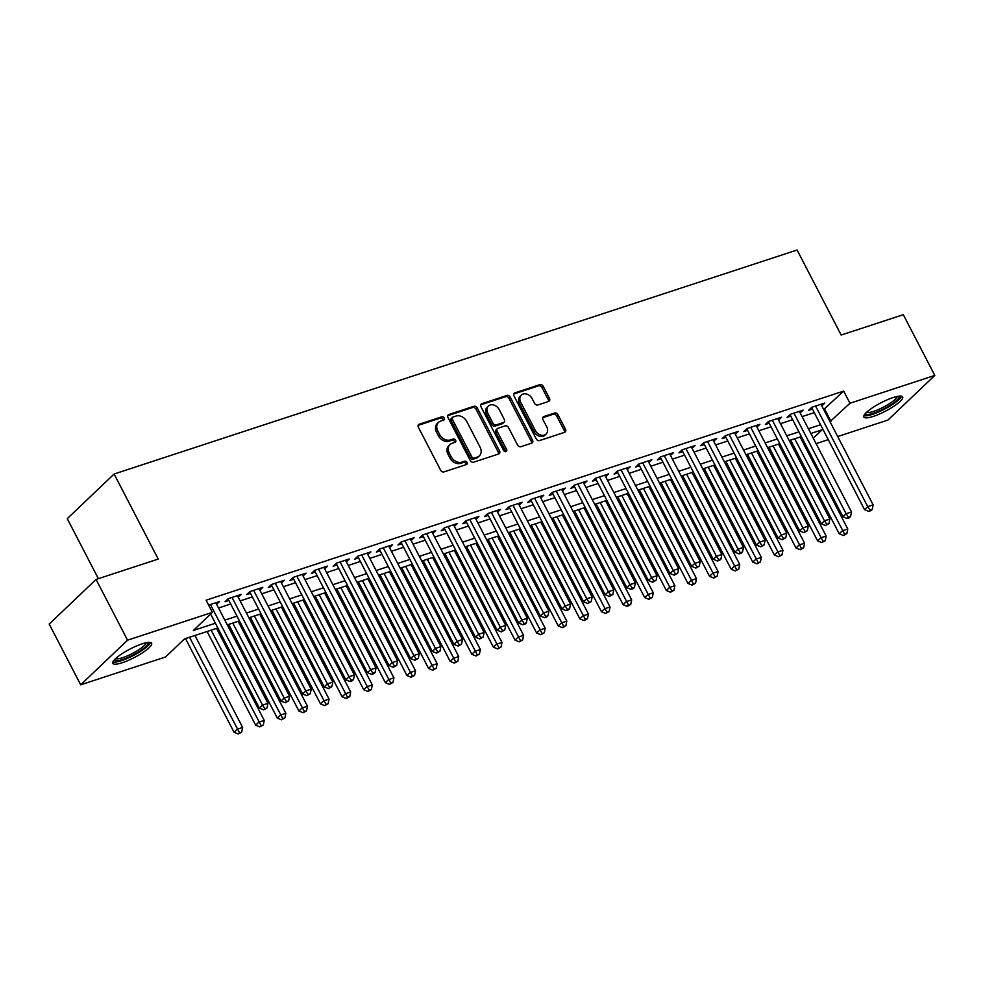 <?xml version="1.0" encoding="UTF-8"?>
<svg xmlns="http://www.w3.org/2000/svg" width="984" height="984" viewBox="0 0 984 984"><rect width="100%" height="100%" fill="white"/><g stroke="black" fill="none" stroke-linecap="round" stroke-linejoin="round"><path stroke-width="1.48" d="M444.165 417.991A1.931 1.501 46.4 0 0 441.816 416.81L419.27 424.202A2.755 2.152 46.4 0 0 418.384 427.29L440.647 470.217A2.755 2.152 46.4 0 0 444.005 471.902L466.539 464.509A1.931 1.501 46.4 0 0 464.805 461.176L461.89 462.123A8.807 6.888 46.4 0 1 451.152 456.724L449.294 453.144A8.807 6.888 46.4 0 1 450.008 444.547A8.807 6.888 46.4 0 1 452.123 443.292L455.038 442.333A1.931 1.501 46.4 0 0 453.317 438.987L450.401 439.946A8.807 6.888 46.4 0 1 439.651 434.547L437.794 430.967A8.807 6.888 46.4 0 1 438.507 422.357A8.807 6.888 46.4 0 1 440.635 421.103L443.55 420.156A1.931 1.501 46.4 0 0 444.165 417.991M443.12 420.291A1.931 1.501 46.4 0 0 440.549 418.016L418.151 425.371M466.121 464.645A1.931 1.501 46.4 0 0 463.55 462.382L460.623 463.341L461.89 462.123M454.62 442.468A1.931 1.501 46.4 0 0 452.05 440.192L449.134 441.152L450.401 439.946M873.386 416.367A21.869 4.76 -27.4 0 1 863.854 417.019A21.869 4.76 -27.4 0 1 872.624 407.683A21.869 4.76 -27.4 0 1 893.152 397.548A21.869 4.76 -27.4 0 1 902.685 396.896A21.869 4.76 -27.4 0 1 893.915 406.232A21.869 4.76 -27.4 0 1 873.386 416.367M122.336 662.699A21.869 4.76 -27.4 0 1 112.803 663.351A21.869 4.76 -27.4 0 1 121.561 654.016A21.869 4.76 -27.4 0 1 142.102 643.868A21.869 4.76 -27.4 0 1 151.634 643.216A21.869 4.76 -27.4 0 1 142.864 652.552A21.869 4.76 -27.4 0 1 122.336 662.699M548.592 401.46A2.755 2.152 46.4 0 0 549.478 398.385L543.242 386.343A2.755 2.152 46.4 0 0 539.884 384.646L514.853 392.862A2.755 2.152 46.4 0 0 513.968 395.937L536.218 438.864A2.755 2.152 46.4 0 0 539.576 440.561L564.607 432.345A2.755 2.152 46.4 0 0 565.492 429.27L557.953 414.719A2.755 2.152 46.4 0 0 554.595 413.034L543.881 416.539A2.755 2.152 46.4 0 0 542.996 419.627L546.735 426.835A7.368 5.756 46.4 0 1 546.132 434.03A7.368 5.756 46.4 0 1 535.382 430.562L520.733 402.296A7.368 5.756 46.4 0 1 521.336 395.101A7.368 5.756 46.4 0 1 532.086 398.582L534.521 403.292A2.755 2.152 46.4 0 0 537.879 404.978L548.592 401.46M217.833 627.976L184.512 638.899L165.521 656.992L80.688 684.815L49.2 624.077L96.063 579.428L158.203 559.06L114.119 474.017L797.089 250.01L841.172 335.052L903.312 314.683L934.8 375.421L887.937 420.057L837.704 436.539M96.063 579.428L127.551 640.178L212.384 612.356L193.381 630.449L215.385 623.241M823.694 409.516L843.669 391.091L206.087 600.203L212.384 612.356M843.669 391.091L849.967 403.243L934.8 375.421M477.265 407.979A2.755 2.152 46.4 0 0 473.907 406.281L448.876 414.498A2.755 2.152 46.4 0 0 447.991 417.573L470.241 460.512A2.755 2.152 46.4 0 0 473.599 462.197L498.63 453.993A2.755 2.152 46.4 0 0 499.515 450.906L477.265 407.979L475.998 409.184A2.755 2.152 46.4 0 0 472.64 407.499L447.745 415.654M481.865 403.674L506.895 395.47A2.755 2.152 46.4 0 1 510.253 397.155L532.504 440.082A2.755 2.152 46.4 0 1 531.618 443.169L520.905 446.687A2.755 2.152 46.4 0 1 517.547 444.989L508.519 427.585A2.755 2.152 46.4 0 0 505.161 425.887L498.052 428.224A2.755 2.152 46.4 0 0 497.166 431.299L506.563 449.43A1.931 1.501 46.4 0 1 503.599 450.401L480.979 406.761A2.755 2.152 46.4 0 1 481.865 403.674L480.77 404.707M216.64 604.336L219.592 601.507L208.633 605.111M238.251 597.239L241.215 594.422L228.239 598.678L225.078 601.691L228.854 600.449M259.862 590.154L262.826 587.337L249.85 591.593L246.689 594.607L250.477 593.364M281.473 583.069L284.438 580.24L271.473 584.496L268.3 587.51L272.088 586.279M303.084 575.984L306.049 573.155L293.084 577.411L289.911 580.425L293.699 579.182M324.695 568.887L327.66 566.071L314.695 570.326L311.534 573.34L315.311 572.098M346.319 561.803L349.271 558.986L336.307 563.229L333.146 566.255L336.922 565.013M367.93 554.718L370.894 551.889L357.918 556.144L354.757 559.158L358.533 557.916M389.541 547.621L392.505 544.804L379.529 549.06L376.368 552.073L380.144 550.831M411.152 540.536L414.116 537.719L401.152 541.963L397.979 544.988L401.767 543.746M432.763 533.451L435.728 530.622L422.763 534.878L419.59 537.891L423.378 536.649M454.374 526.354L457.339 523.537L444.374 527.793L441.201 530.807L444.989 529.564M475.985 519.269L478.95 516.452L465.986 520.708L462.824 523.722L466.601 522.479M497.609 512.184L500.573 509.355L487.597 513.611L484.436 516.625L488.212 515.395M519.22 505.099L522.184 502.271L509.208 506.526L506.047 509.54L509.823 508.298M540.831 498.002L543.795 495.186L530.831 499.442L527.658 502.455L531.446 501.213M562.442 490.918L565.406 488.101L552.442 492.344L549.269 495.37L553.057 494.128M584.053 483.833L587.018 481.004L574.053 485.26L570.88 488.273L574.668 487.031M605.664 476.736L608.629 473.919L595.664 478.175L592.503 481.188L596.279 479.946M627.288 469.651L630.24 466.834L617.275 471.078L614.114 474.103L617.89 472.861M648.899 462.566L651.863 459.737L638.887 463.993L635.726 467.006L639.502 465.764M670.51 455.469L673.474 452.652L660.498 456.908L657.337 459.922L661.125 458.679M692.121 448.384L695.085 445.567L682.121 449.811L678.948 452.837L682.736 451.594M713.732 441.299L716.696 438.47L703.732 442.726L700.559 445.74L704.347 444.51M735.343 434.215L738.308 431.386L725.343 435.641L722.17 438.655L725.958 437.413M756.967 427.118L759.919 424.301L746.954 428.557L743.793 431.57L747.569 430.328M778.578 420.033L781.542 417.204L768.566 421.459L765.404 424.473L769.181 423.243M800.189 412.948L803.153 410.119L790.177 414.375L787.015 417.388L790.792 416.146M218.534 607.989L230.699 604.004M240.145 600.904L252.31 596.907M261.756 593.819L273.921 589.822M283.367 586.722L295.532 582.737M304.978 579.638L317.156 575.652M326.602 572.553L338.767 568.555M348.213 565.456L360.378 561.47M369.824 558.371L381.989 554.386M391.435 551.286L403.6 547.288M413.046 544.189L425.211 540.204M434.657 537.104L446.834 533.119M456.281 530.019L468.446 526.022M477.892 522.934L490.057 518.937M499.503 515.837L511.668 511.852M521.114 508.753L533.279 504.767M542.725 501.668L554.89 497.67M564.336 494.571L576.501 490.586M585.947 487.486L598.124 483.501M607.571 480.401L619.736 476.404M629.182 473.304L641.347 469.319M650.793 466.219L662.958 462.234M672.404 459.134L684.569 455.137M694.015 452.05L706.18 448.052M715.626 444.952L727.803 440.967M737.25 437.868L749.414 433.882M758.861 430.783L771.025 426.785M780.472 423.686L792.637 419.701M802.083 416.601L814.248 412.616M821.8 405.851L824.764 403.034L811.8 407.29L808.627 410.303L812.415 409.061M114.119 474.017L67.256 518.654L98.375 578.678M80.688 684.815L127.551 640.178M828.257 439.639L816.093 443.624M806.646 446.724L805.367 447.142M813.276 438.2L822.107 429.787L810.828 433.489M801.382 436.576L789.217 440.574M779.771 443.673L767.606 447.659M758.16 450.758L745.995 454.743M736.549 457.843L724.384 461.84M714.938 464.94L702.773 468.925M693.326 472.025L681.162 476.01M671.715 479.11L659.538 483.107M650.092 486.207L637.927 490.192M628.481 493.291L616.316 497.277M606.87 500.376L594.705 504.374M585.259 507.461L573.094 511.459M563.648 514.558L551.483 518.543M542.036 521.643L529.859 525.628M520.413 528.728L508.248 532.725M498.802 535.825L486.637 539.81M477.191 542.91L465.026 546.895M455.58 549.995L443.415 553.992M433.969 557.092L421.804 561.077M412.358 564.176L400.18 568.162M390.746 571.261L378.569 575.259M369.123 578.346L356.958 582.343M347.512 585.443L335.347 589.428M325.901 592.528L313.736 596.525M304.29 599.613L292.125 603.61M282.679 606.71L270.514 610.695M261.067 613.795L248.891 617.78M239.444 620.879L227.279 624.877M804.875 446.195L805.871 445.248M829.992 421.656L849.967 403.243M224.832 620.141L236.996 616.156M246.443 613.057L258.608 609.059M268.054 605.959L280.219 601.974M289.665 598.875L301.83 594.889M311.276 591.79L323.453 587.792M332.899 584.693L345.064 580.708M354.511 577.608L366.675 573.623M376.122 570.523L388.286 566.526M397.733 563.438L409.897 559.441M419.344 556.341L431.509 552.356M440.955 549.256L453.132 545.259M462.566 542.172L474.743 538.174M484.189 535.075L496.354 531.089M505.801 527.99L517.965 524.005M527.412 520.905L539.576 516.908M549.023 513.808L561.188 509.823M570.634 506.723L582.799 502.738M592.245 499.638L604.422 495.641M613.868 492.541L626.033 488.556M635.479 485.456L647.644 481.471M657.091 478.372L669.255 474.374M678.702 471.287L690.866 467.289M700.313 464.19L712.477 460.204M721.924 457.105L734.101 453.12M743.547 450.02L755.712 446.023M765.158 442.923L777.323 438.938M786.769 435.838L798.934 431.853M808.381 428.753L820.545 424.756M824.666 409.196L830.963 421.337M438.507 422.357L437.24 423.563A8.807 6.888 46.4 0 0 436.527 432.173L437.794 430.967M449.134 441.152A8.807 6.888 46.4 0 1 438.384 435.752L436.527 432.173M450.008 444.547L448.741 445.752A8.807 6.888 46.4 0 0 448.027 454.35L449.294 453.144M460.623 463.341A8.807 6.888 46.4 0 1 449.885 457.929L448.027 454.35M498.494 454.03A2.755 2.152 46.4 0 0 498.248 452.111L475.998 409.184M452.935 417.068A1.931 1.501 46.4 0 0 452.32 419.233L471.853 456.908A1.931 1.501 46.4 0 0 474.202 458.089L477.277 457.08A8.807 6.888 46.4 0 0 479.392 455.826A8.807 6.888 46.4 0 0 480.106 447.228L466.76 421.472A8.807 6.888 46.4 0 0 456.01 416.06L452.935 417.068M451.668 418.274A1.931 1.501 46.4 0 0 451.053 420.439L452.32 419.233M479.392 455.826L478.126 457.031A8.807 6.888 46.4 0 1 476.01 458.286L472.935 459.294A1.931 1.501 46.4 0 1 470.586 458.113L451.053 420.439M480.733 404.842L505.628 396.675L506.895 395.47M531.483 443.218A2.755 2.152 46.4 0 0 531.237 441.287L508.986 398.36A2.755 2.152 46.4 0 0 505.628 396.675M497.4 428.618L496.133 429.823A2.755 2.152 46.4 0 0 495.899 432.505L505.296 450.635L506.563 449.43M505.53 451.656A1.931 1.501 46.4 0 0 505.296 450.635M499.159 409.516A7.368 5.756 46.4 0 0 488.408 406.048A7.368 5.756 46.4 0 0 487.806 413.243L492.972 423.194A2.755 2.152 46.4 0 0 496.33 424.879L503.439 422.554A2.755 2.152 46.4 0 0 504.312 419.467L499.159 409.516M488.408 406.048L487.142 407.253A7.368 5.756 46.4 0 0 486.539 414.448L487.806 413.243M504.091 422.161L502.824 423.366A2.755 2.152 46.4 0 1 502.172 423.76L495.063 426.097A2.755 2.152 46.4 0 1 491.705 424.399L486.539 414.448M521.336 395.101L520.069 396.318A7.368 5.756 46.4 0 0 519.466 403.502L520.733 402.296M546.132 434.03L544.865 435.236A7.368 5.756 46.4 0 1 534.115 431.767L519.466 403.502M564.472 432.394A2.755 2.152 46.4 0 0 564.226 430.475L556.686 415.924A2.755 2.152 46.4 0 0 553.328 414.239L542.75 417.708M548.457 401.509A2.755 2.152 46.4 0 0 548.211 399.59L541.975 387.548A2.755 2.152 46.4 0 0 538.617 385.851L513.722 394.018M185.496 638.579L234.057 732.268L237.218 729.242L242.63 727.471L194.943 635.479M189.531 637.251L239.53 732.785L238.263 733.99L241.695 732.071L239.53 732.785M242.63 727.471L241.695 732.071M238.263 733.99L234.057 732.268M210.613 614.041L259.382 708.136L262.556 705.122L210.416 604.52M264.868 708.652L263.601 709.858L267.021 707.939L264.868 708.652L262.556 705.122L267.955 703.351L215.816 602.749M259.382 708.136L263.601 709.858M267.021 707.939L267.955 703.351M147.895 642.466A18.93 4.12 -27.4 0 1 140.774 650.473A18.93 4.12 -27.4 0 1 122.656 659.489A18.93 4.12 -27.4 0 1 114.329 659.858M115.534 658.64A17.527 3.813 152.6 0 0 122.668 657.669A17.527 3.813 152.6 0 0 146.21 642.749M112.852 662.011A21.734 4.723 152.6 0 0 121.389 660.694A21.734 4.723 152.6 0 0 150.515 642.49M898.958 396.134A18.93 4.12 -27.4 0 1 899.167 396.798A18.93 4.12 -27.4 0 1 882.734 409.381A18.93 4.12 -27.4 0 1 865.391 413.538M863.903 415.691A21.734 4.723 152.6 0 0 884.431 409.209A21.734 4.723 152.6 0 0 901.565 396.171M866.596 412.321A17.527 3.813 152.6 0 0 883.386 407.179A17.527 3.813 152.6 0 0 897.26 396.417M207.107 631.494L255.668 725.171L258.829 722.158L264.241 720.386L216.554 628.395M211.154 630.166L261.141 725.688L259.874 726.893L263.306 724.987L261.141 725.688M264.241 720.386L263.306 724.987M259.874 726.893L255.668 725.171M228.718 624.397L277.279 718.086L280.452 715.073L285.852 713.302L238.165 621.31M232.765 623.081L282.752 718.603L281.486 719.808L284.917 717.889L282.752 718.603M285.852 713.302L284.917 717.889M281.486 719.808L277.279 718.086M250.33 617.312L298.89 711.001L302.063 707.976L307.463 706.204L259.776 614.213M254.376 615.984L304.363 711.518L303.097 712.724L306.528 710.805L304.363 711.518M307.463 706.204L306.528 710.805M303.097 712.724L298.89 711.001M271.941 610.228L320.501 703.904L323.674 700.891L329.074 699.12L281.387 607.128M275.987 608.899L325.987 704.421L324.72 705.626L328.139 703.72L325.987 704.421M329.074 699.12L328.139 703.72M324.72 705.626L320.501 703.904M228.042 598.875L281.006 701.051L284.167 698.025L232.027 597.436M286.479 701.555L285.212 702.773L288.632 700.854L286.479 701.555L284.167 698.025L289.567 696.254L237.427 595.664M281.006 701.051L285.212 702.773M288.632 700.854L289.567 696.254M249.653 591.778L302.617 693.954L305.778 690.94L253.638 590.351M308.09 694.47L306.823 695.676L310.255 693.769L308.09 694.47L305.778 690.94L311.19 689.169L259.038 588.58M302.617 693.954L306.823 695.676M310.255 693.769L311.19 689.169M271.264 584.693L324.228 686.869L327.389 683.855L275.249 583.254M329.702 687.385L328.435 688.591L331.866 686.672L329.702 687.385L327.389 683.855L332.801 682.084L280.649 581.482M324.228 686.869L328.435 688.591M331.866 686.672L332.801 682.084M292.875 577.608L345.839 679.784L349.012 676.758L296.861 576.169M351.313 680.301L350.046 681.506L352.211 680.793L353.477 679.587L351.313 680.301L349.012 676.758L354.412 674.987L302.272 574.398M345.839 679.784L350.046 681.506M353.477 679.587L354.412 674.987M293.564 603.13L342.124 696.82L345.286 693.806L350.685 692.035L303.01 600.043M297.599 601.814L347.598 697.336L346.331 698.542L349.751 696.623L347.598 697.336M350.685 692.035L349.751 696.623M346.331 698.542L342.124 696.82M314.486 570.511L367.45 672.687L370.624 669.673L318.472 569.084M372.924 673.204L371.657 674.409L373.822 673.708L375.088 672.502L372.924 673.204L370.624 669.673L376.023 667.902L323.884 567.313M367.45 672.687L371.657 674.409M375.088 672.502L376.023 667.902M315.175 596.046L363.736 689.735L366.897 686.721L372.309 684.938L324.622 592.946M319.21 594.717L369.209 690.251L367.942 691.457L371.374 689.538L369.209 690.251M372.309 684.938L371.374 689.538M367.942 691.457L363.736 689.735M336.11 563.426L389.061 665.602L392.235 662.589L340.095 561.987M394.547 666.119L393.28 667.324L396.7 665.405L394.547 666.119L392.235 662.589L397.634 660.817L345.495 560.216M389.061 665.602L393.28 667.324M396.7 665.405L397.634 660.817M336.786 588.961L385.347 682.638L388.508 679.624L393.92 677.853L346.233 585.861M340.833 587.632L390.82 683.154L389.553 684.372L392.985 682.453L390.82 683.154M393.92 677.853L392.985 682.453M389.553 684.372L385.347 682.638M357.721 556.341L410.685 658.517L413.846 655.492L361.706 554.902M416.158 659.034L414.891 660.239L418.311 658.321L416.158 659.034L413.846 655.492L419.246 653.72L367.106 553.131M410.685 658.517L414.891 660.239M418.311 658.321L419.246 653.72M358.397 581.876L406.958 675.553L410.131 672.539L415.531 670.768L367.844 578.777M362.444 580.548L412.431 676.069L411.164 677.275L414.596 675.356L412.431 676.069M415.531 670.768L414.596 675.356M411.164 677.275L406.958 675.553M379.332 549.256L432.296 651.42L435.457 648.407L383.317 547.817M437.769 651.937L436.502 653.142L439.934 651.236L437.769 651.937L435.457 648.407L440.857 646.636L388.717 546.046M432.296 651.42L436.502 653.142M439.934 651.236L440.857 646.636M380.008 574.779L428.569 668.468L431.742 665.455L437.142 663.683L389.455 571.679M384.055 573.451L434.042 668.985L432.776 670.19L436.207 668.271L434.042 668.985M437.142 663.683L436.207 668.271M432.776 670.19L428.569 668.468M400.943 542.159L453.907 644.336L457.068 641.322L404.928 540.733M459.38 644.852L458.113 646.058L461.545 644.139L459.38 644.852L457.068 641.322L462.48 639.551L410.328 538.949M453.907 644.336L458.113 646.058M461.545 644.139L462.48 639.551M401.62 567.694L450.18 661.383L453.353 658.357L458.753 656.586L411.066 564.595M405.666 566.366L455.666 661.9L454.399 663.105L457.818 661.186L455.666 661.9M458.753 656.586L457.818 661.186M454.399 663.105L450.18 661.383M422.554 535.075L475.518 637.251L478.679 634.237L426.539 533.635M480.992 637.767L479.725 638.973L483.156 637.054L480.992 637.767L478.679 634.237L484.091 632.454L431.951 531.864M475.518 637.251L479.725 638.973M483.156 637.054L484.091 632.454M423.231 560.609L471.803 654.286L474.964 651.273L480.364 649.501L432.677 557.51M427.277 559.281L477.277 654.803L476.01 656.008L479.429 654.102L477.277 654.803M480.364 649.501L479.429 654.102M476.01 656.008L471.803 654.286M444.165 527.99L497.129 630.154L500.303 627.14L448.151 526.551M502.603 630.67L501.336 631.888L504.767 629.969L502.603 630.67L500.303 627.14L505.702 625.369L453.562 524.779M497.129 630.154L501.336 631.888M504.767 629.969L505.702 625.369M444.854 553.512L493.414 647.201L496.576 644.188L501.975 642.417L454.3 550.413M448.888 552.196L498.888 647.718L497.621 648.923L501.053 647.005L498.888 647.718M501.975 642.417L501.053 647.005M497.621 648.923L493.414 647.201M465.776 520.893L518.74 623.069L521.914 620.055L469.774 519.466M524.214 623.585L522.947 624.791L525.112 624.09L526.379 622.872L524.214 623.585L521.914 620.055L527.313 618.284L475.174 517.695M518.74 623.069L522.947 624.791M526.379 622.872L527.313 618.284M487.4 513.808L540.351 615.984L543.525 612.971L491.385 512.369M545.837 616.501L544.57 617.706L546.723 616.993L547.99 615.787L545.837 616.501L543.525 612.971L548.924 611.199L496.785 510.598M540.351 615.984L544.57 617.706M547.99 615.787L548.924 611.199M509.011 506.723L561.975 608.899L565.136 605.873L512.996 505.284M567.448 609.416L566.181 610.621L568.346 609.908L569.601 608.702L567.448 609.416L565.136 605.873L570.536 604.102L518.396 503.513M561.975 608.899L566.181 610.621M569.601 608.702L570.536 604.102M466.465 546.428L515.026 640.117L518.187 637.091L523.599 635.32L475.912 543.328M470.5 545.099L520.499 640.633L519.232 641.839L522.664 639.92L520.499 640.633M523.599 635.32L522.664 639.92M519.232 641.839L515.026 640.117M488.076 539.343L536.637 633.019L539.798 630.006L545.21 628.235L497.523 536.243M492.123 538.014L542.11 633.536L540.843 634.741L544.275 632.835L542.11 633.536M545.21 628.235L544.275 632.835M540.843 634.741L536.637 633.019M509.687 532.246L558.248 625.935L561.421 622.921L566.821 621.15L519.134 529.158M513.734 530.929L563.721 626.451L562.454 627.657L565.886 625.738L563.721 626.451M566.821 621.15L565.886 625.738M562.454 627.657L558.248 625.935M530.622 499.626L583.586 601.802L586.747 598.789L534.607 498.199M589.059 602.319L587.792 603.524L591.224 601.618L589.059 602.319L586.747 598.789L592.159 597.017L540.007 496.428M583.586 601.802L587.792 603.524M591.224 601.618L592.159 597.017M531.298 525.161L579.859 618.85L583.032 615.836L588.432 614.053L540.745 522.061M535.345 523.832L585.332 619.366L584.066 620.572L587.497 618.653L585.332 619.366M588.432 614.053L587.497 618.653M584.066 620.572L579.859 618.85M552.233 492.541L605.197 594.717L608.358 591.704L556.218 491.102M610.67 595.234L609.404 596.439L612.835 594.52L610.67 595.234L608.358 591.704L613.77 589.933L561.618 489.331M605.197 594.717L609.404 596.439M612.835 594.52L613.77 589.933M552.91 518.076L601.47 611.753L604.643 608.739L610.043 606.968L562.356 514.976M556.956 516.748L606.956 612.269L605.689 613.475L609.108 611.568L606.956 612.269M610.043 606.968L609.108 611.568M605.689 613.475L601.47 611.753M573.844 485.456L626.808 587.632L629.981 584.607L577.829 484.017M632.281 588.149L631.015 589.354L633.179 588.641L634.446 587.436L632.281 588.149L629.981 584.607L635.381 582.836L583.241 482.246M626.808 587.632L631.015 589.354M634.446 587.436L635.381 582.836M574.533 510.991L623.093 604.668L626.255 601.654L631.654 599.883L583.979 507.892M578.567 509.663L628.567 605.185L627.3 606.39L630.719 604.471L628.567 605.185M631.654 599.883L630.719 604.471M627.3 606.39L623.093 604.668M595.455 478.359L648.419 580.535L651.592 577.522L599.441 476.933M653.893 581.052L652.626 582.257L656.057 580.351L653.893 581.052L651.592 577.522L656.992 575.751L604.852 475.161M648.419 580.535L652.626 582.257M656.057 580.351L656.992 575.751M596.144 503.894L644.704 597.583L647.866 594.57L653.278 592.798L605.591 500.794M600.178 502.566L650.178 598.1L648.911 599.305L652.343 597.386L650.178 598.1M653.278 592.798L652.343 597.386M648.911 599.305L644.704 597.583M617.079 471.274L670.03 573.451L673.204 570.437L621.064 469.848M675.516 573.967L674.249 575.173L677.668 573.254L675.516 573.967L673.204 570.437L678.603 568.666L626.464 468.064M670.03 573.451L674.249 575.173M677.668 573.254L678.603 568.666M617.755 496.809L666.316 590.498L669.477 587.473L674.889 585.701L627.202 493.71M621.802 495.481L671.789 591.003L670.522 592.22L673.954 590.302L671.789 591.003M674.889 585.701L673.954 590.302M670.522 592.22L666.316 590.498M638.69 464.19L691.654 566.366L694.815 563.352L642.675 462.751M697.127 566.882L695.86 568.088L699.28 566.169L697.127 566.882L694.815 563.352L700.214 561.569L648.075 460.979M691.654 566.366L695.86 568.088M699.28 566.169L700.214 561.569M639.366 489.724L687.927 583.401L691.1 580.388L696.5 578.617L648.813 486.625M643.413 488.396L693.4 583.918L692.133 585.123L695.565 583.217L693.4 583.918M696.5 578.617L695.565 583.217M692.133 585.123L687.927 583.401M660.301 457.105L713.265 559.269L716.426 556.255L664.286 455.666M718.738 559.785L717.471 560.991L719.636 560.29L720.903 559.084L718.738 559.785L716.426 556.255L721.826 554.484L669.686 453.895M713.265 559.269L717.471 560.991M720.903 559.084L721.826 554.484M660.977 482.627L709.538 576.317L712.711 573.303L718.111 571.532L670.424 479.528M665.024 481.311L715.011 576.833L713.744 578.038L717.176 576.12L715.011 576.833M718.111 571.532L717.176 576.12M713.744 578.038L709.538 576.317M681.912 450.008L734.876 552.184L738.037 549.17L685.897 448.581M740.349 552.701L739.082 553.906L741.247 553.205L742.514 551.987L740.349 552.701L738.037 549.17L743.449 547.399L691.297 446.81M734.876 552.184L739.082 553.906M742.514 551.987L743.449 547.399M682.589 475.543L731.149 569.232L734.322 566.206L739.722 564.435L692.035 472.443M686.635 474.214L736.635 569.748L735.368 570.954L738.787 569.035L736.635 569.748M739.722 564.435L738.787 569.035M735.368 570.954L731.149 569.232M704.212 468.458L752.772 562.135L755.933 559.121L761.333 557.35L713.646 465.358M708.246 467.129L758.246 562.651L756.979 563.857L760.398 561.95L758.246 562.651M761.333 557.35L760.398 561.95M756.979 563.857L752.772 562.135M725.823 461.361L774.383 555.05L777.544 552.036L782.944 550.265L735.269 458.273M729.857 460.045L779.857 555.566L778.59 556.772L782.022 554.853L779.857 555.566M782.944 550.265L782.022 554.853M778.59 556.772L774.383 555.05M703.523 442.923L756.487 545.099L759.66 542.086L707.508 441.484M761.96 545.616L760.694 546.821L764.125 544.902L761.96 545.616L759.66 542.086L765.06 540.314L712.92 439.713M756.487 545.099L760.694 546.821M764.125 544.902L765.06 540.314M725.134 435.838L778.098 538.014L781.271 534.988L729.119 434.399M783.571 538.519L782.305 539.736L785.736 537.817L783.571 538.519L781.271 534.988L786.671 533.217L734.531 432.628M778.098 538.014L782.305 539.736M785.736 537.817L786.671 533.217M746.745 428.741L799.709 530.917L802.882 527.904L750.743 427.314M805.183 531.434L803.928 532.639L807.347 530.733L805.183 531.434L802.882 527.904L808.282 526.132L756.143 425.543M799.709 530.917L803.928 532.639M807.347 530.733L808.282 526.132M747.434 454.276L795.995 547.965L799.156 544.952L804.568 543.168L756.88 451.176M751.481 452.947L801.468 548.482L800.201 549.687L803.633 547.768L801.468 548.482M804.568 543.168L803.633 547.768M800.201 549.687L795.995 547.965M768.369 421.656L821.332 523.832L824.494 520.819L772.354 420.217M826.806 524.349L825.539 525.554L828.959 523.636L826.806 524.349L824.494 520.819L829.893 519.048L777.754 418.446M821.332 523.832L825.539 525.554M828.959 523.636L829.893 519.048M769.045 447.191L817.606 540.868L820.779 537.854L826.179 536.083L778.492 444.091M773.092 445.863L823.079 541.385L821.812 542.59L825.244 540.683L823.079 541.385M826.179 536.083L825.244 540.683M821.812 542.59L817.606 540.868M789.98 414.572L842.944 516.748L846.105 513.722L793.965 413.132M848.417 517.264L847.15 518.47L849.315 517.756L850.582 516.551L848.417 517.264L846.105 513.722L851.504 511.951L799.365 411.361M842.944 516.748L847.15 518.47M850.582 516.551L851.504 511.951M790.656 440.106L839.217 533.783L842.39 530.77L847.79 528.998L800.103 437.007M794.703 438.778L844.69 534.3L843.423 535.505L846.855 533.586L844.69 534.3M847.79 528.998L846.855 533.586M843.423 535.505L839.217 533.783M811.591 407.474L864.555 509.651L867.716 506.637L815.576 406.048M870.028 510.167L868.761 511.373L870.926 510.671L872.193 509.466L870.028 510.167L867.716 506.637L873.128 504.866L820.976 404.276M864.555 509.651L868.761 511.373M872.193 509.466L873.128 504.866M440.549 418.016L441.816 416.81M463.55 462.382L464.805 461.176M452.05 440.192L453.317 438.987M438.384 435.752L439.651 434.547M449.885 457.929L451.152 456.724M418.188 425.236L419.27 424.202M498.248 452.111L499.515 450.906M447.781 415.531L448.876 414.498M472.64 407.499L473.907 406.281M470.586 458.113L471.853 456.908M472.935 459.294L474.202 458.089M476.01 458.286L477.277 457.08M508.986 398.36L510.253 397.155M531.237 441.287L532.504 440.082M495.899 432.505L497.166 431.299M491.705 424.399L492.972 423.194M495.063 426.097L496.33 424.879M502.172 423.76L503.439 422.554M534.115 431.767L535.382 430.562M542.799 417.573L543.881 416.539M553.328 414.239L554.595 413.034M556.686 415.924L557.953 414.719M564.226 430.475L565.492 429.27M513.759 393.895L514.853 392.862M538.617 385.851L539.884 384.646M541.975 387.548L543.242 386.343M548.211 399.59L549.478 398.385M451.201 418.557L452.468 417.351"/></g></svg>
